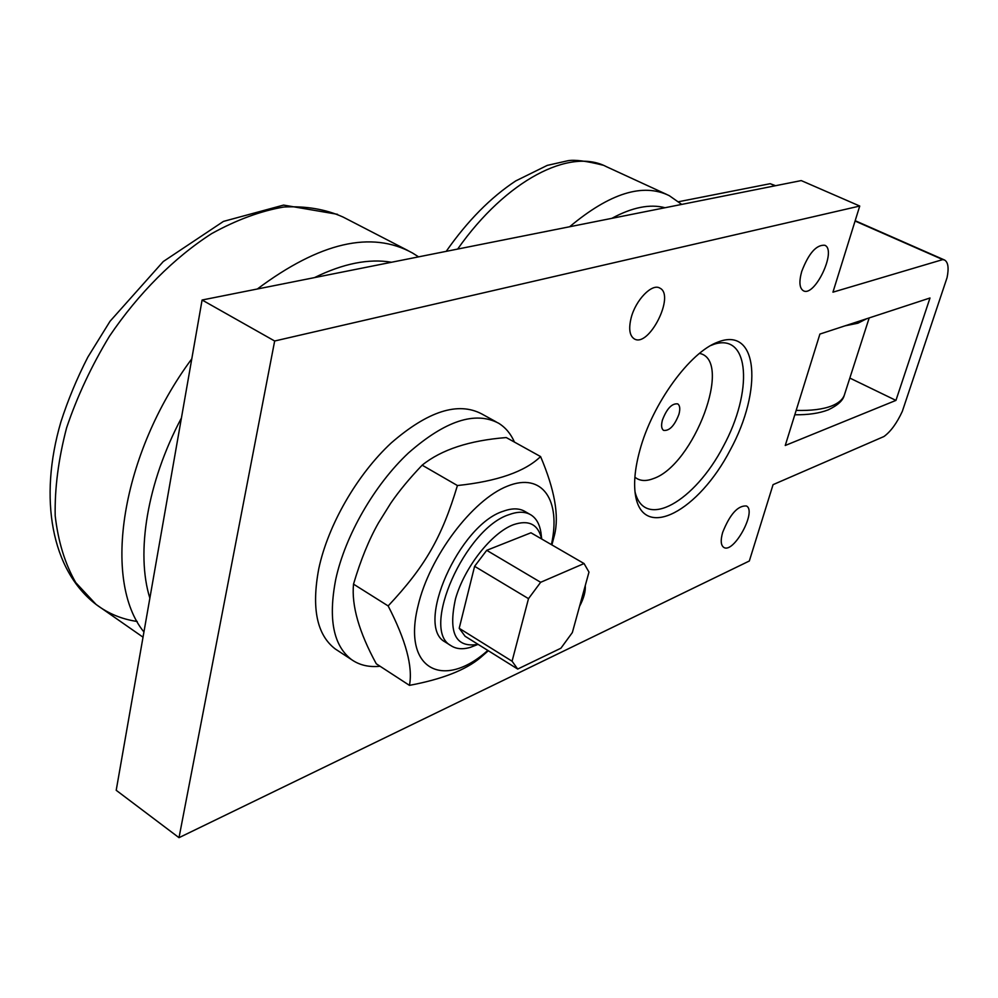 <?xml version="1.0" encoding="UTF-8"?>
<svg xmlns="http://www.w3.org/2000/svg" width="998" height="998" viewBox="0 0 998 998"><rect width="100%" height="100%" fill="white"/><g stroke="black" fill="none" stroke-linecap="round" stroke-linejoin="round"><path stroke-width="1.5" d="M380.076 666.252C369.035 667.4 359.542 665.192 351.583 659.641C333.369 645.718 328.093 618.96 335.74 579.364C345.221 535.514 374.5 484.741 408.506 452.917C445.183 420.757 475.21 410.864 498.601 423.214C505.487 427.456 510.776 433.743 514.457 442.089M337.686 650.546L335.278 648.974C316.84 634.915 311.351 608.144 318.786 568.66C328.043 524.948 357.197 474.487 391.228 442.95C427.942 411.114 458.132 401.446 481.784 413.945L496.056 421.805M551.407 544.634C561.263 500.372 542.525 471.805 507.371 486.163C472.378 499.848 429.365 556.797 418.062 605.811C402.094 669.122 442.912 690.129 486.999 651.145L487.835 650.434M529.851 514.294L525.347 511.7C519.596 508.132 512.273 507.97 503.391 511.201C459.192 524.636 414.37 626.108 445.096 641.951L446.356 642.737M488.334 650.746L480.537 657.557C465.866 669.957 442.176 679.226 409.454 685.364C413.01 666.826 405.899 640.354 388.147 605.936C425.198 566.452 441.802 537.498 457.421 485.539C497.216 481.335 524.936 471.68 540.579 456.573C554.639 489.619 559.279 515.754 554.501 534.99L551.894 544.92M540.579 456.573L506.273 437.561C469.459 440.442 441.415 449.636 422.154 465.168C409.504 478.416 399.05 491.078 390.779 503.154L378.417 523.014C368.923 539.756 360.615 560.128 353.517 584.142C351.446 605.599 359.031 632.146 376.271 663.782L409.454 685.364M457.421 485.539L422.154 465.168M388.147 605.936L353.517 584.142M678.939 414.27C674.548 425.684 669.446 431.061 663.62 430.4C661.437 428.866 661.025 425.435 662.41 420.096C666.801 408.631 671.904 403.229 677.717 403.878C679.937 405.438 680.349 408.893 678.939 414.27M634.89 477.181C639.656 481.048 645.781 481.523 653.278 478.628C693.822 465.342 733.493 359.991 699.498 353.392M850.047 378.167L895.942 400.398L785.251 445.482L819.907 334.068L929.999 297.99L895.942 400.398M179.004 837.671L749.323 561.001L773.063 484.654L883.941 436.525C890.69 431.623 896.803 423.252 902.304 411.401L947.065 277.656C948.998 268.075 948.175 262.2 944.582 260.029L942.761 259.592L832.943 292.177L859.74 206.037L801.232 180.588L202.095 300.011L116.205 790.291L179.004 837.671L274.662 341.004L202.095 300.011M711.462 345.158L714.406 344.123C749.997 333.033 752.991 391.802 723.375 446.268C694.808 501.333 645.294 530.113 635.314 492.987L634.978 491.665M639.83 450.36C634.778 468.885 633.406 484.342 635.726 496.73C644.159 540.841 698.887 510.589 730.262 449.973C762.909 390.068 758.33 325.934 717.874 342.089C689.955 352.057 652.181 403.891 639.83 450.36M585.277 585.564C585.676 591.49 583.768 598.438 579.539 606.41M801.718 271.456C808.679 253.292 816.389 244.56 824.822 245.271C837.185 250.249 814.593 297.766 803.265 290.692C799.423 288.098 798.899 281.686 801.718 271.456M722.664 532.383C729.962 514.195 737.884 505.387 746.417 505.974C757.195 511.088 733.443 554.377 723.7 547.341C720.793 545.22 720.456 540.23 722.664 532.383M631.123 317.963C635.564 300.086 652.056 283.07 659.815 288.098C675.559 295.183 648.725 348.277 634.204 338.833C629.551 335.677 628.528 328.729 631.123 317.963M274.662 341.004L859.74 206.037M678.615 201.721L770.194 183.694L775.022 185.815M855.074 221.032L942.761 259.592M775.571 185.703L770.194 183.694M478.067 644.346C455.575 648.164 448.04 632.994 455.5 598.837C464.419 567.326 491.602 532.832 513.409 524.711C528.765 519.521 538.172 524.274 541.615 538.957M517.7 669.059L465.105 636.262L459.205 628.303L474.611 566.315L486.712 550.322L530.961 532.782L584.055 563.546L588.982 572.091L572.353 632.545L560.913 648.213L517.7 669.059L512.074 661.212L459.205 628.303M541.29 535.464L540.928 532.47C539.619 524.249 536.35 518.436 531.136 515.03C525.41 511.475 518.112 511.325 509.242 514.581C465.143 528.154 420.195 629.788 450.797 645.544C456.036 649.049 462.561 649.648 470.382 647.353L476.907 644.82M474.611 566.315L528.503 598.65L540.654 582.296L486.712 550.322M528.503 598.65L512.074 661.212M584.055 563.546L540.654 582.296M844.77 393.848L844.196 395.545C842.349 399.899 838.133 403.379 831.546 405.986C822.876 409.33 811.075 410.802 796.167 410.403M845.081 325.822L857.931 323.202L866.588 318.774M457.658 249.076C506.36 179.752 570.257 147.529 606.322 166.641L666.527 194.361M681.734 204.403L669.296 195.683C643.074 182.734 609.865 193.088 569.658 226.746M611.849 218.337C632.196 207.31 649.935 203.779 665.055 207.734M137.213 621.48C121.906 619.247 108.208 613.583 96.12 604.476L75.748 582.595C65.032 563.945 58.183 541.677 55.189 515.779C54.653 488.197 58.47 458.868 66.604 427.805C77.195 396.431 91.492 365.892 109.493 336.176C138.635 293.138 174.401 257.496 211.738 233.569C236.651 219.834 260.665 210.99 283.794 207.023C305.912 205.862 325.722 209.218 343.2 217.115L407.82 250.498M418.599 256.86L412.611 253.068C371.593 230.313 319.822 242.302 257.322 289.008M191.803 358.806C120.833 454.439 102.083 580.711 143.937 631.996M149.862 598.176C135.716 552.855 147.068 482.745 181.436 417.962M314.532 277.594C343.162 263.509 368.823 258.395 391.515 262.249M869.196 317.913L844.196 395.545C842.836 400.685 837.497 405.462 828.203 409.866C819.333 413.309 808.205 414.943 794.807 414.769M446.206 251.359C467.488 220.907 490.679 197.429 515.754 180.912L547.241 165.394L567.85 160.74C574.549 159.48 586.3 160.965 603.091 165.206M335.278 648.974L351.583 659.641M551.557 544.721L554.501 534.99M486.999 651.145L480.537 657.557M143.026 637.173L96.12 604.476C51.534 570.307 38.398 498.613 60.878 421.979C67.926 400.061 76.908 378.442 87.849 357.109L110.054 321.244L163.298 261.513L223.452 221.406L283.594 205.089L337.536 214.321M635.239 493.798L635.726 496.73M711.562 345.108L717.874 342.089M634.978 491.602L635.314 492.987M710.938 345.458L714.406 344.123M855.174 220.708L944.295 259.904M445.096 641.951L450.797 645.544M541.714 539.02L540.928 532.47M478.079 644.359L470.382 647.353M465.105 636.262L517.625 669.009"/></g></svg>
